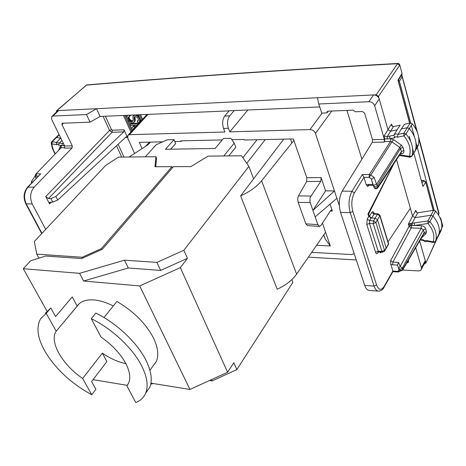 <?xml version="1.0" encoding="UTF-8"?>
<svg xmlns="http://www.w3.org/2000/svg" width="466" height="466" viewBox="0 0 466 466"><rect width="100%" height="100%" fill="white"/><g stroke="black" fill="none" stroke-linecap="round" stroke-linejoin="round"><path stroke-width="0.7" d="M398.482 80.088L399.42 81.288L410.674 123.007M411.309 125.36L414.379 136.748M415.905 142.404L434.23 210.352M82.633 258.129L82.185 257.261L101.303 248.669L171.966 166.671L154.986 166.729L155.906 156.71L118.481 157.129L105.706 165.383L34.315 241.51L36.767 254.127L82.185 257.261M38.958 258.152L36.767 254.127M155.102 363.13L155.638 362.892M150.937 383.163L189.953 389.448L227.6 372.258L233.798 362.699L236.862 369.602L292.887 282.344L291.85 279.612M236.862 369.602L212.135 380.897L211.529 379.598M209.549 380.501L212.135 380.897M153.227 383.53L150.739 384.194M93.025 379.668L127.282 385.347M183.86 250.265L187.443 258.327L160.659 270.414L128.301 267.997L124.492 260.179L156.925 262.41L183.86 250.265L248.891 166.403L241.522 155.766L208.104 156.133L190.862 166.607L173.399 166.665L102.345 249.269L81.696 258.548L45.726 256.032L30.645 260.762L23.3 268.719L79.587 273.338L83.595 281.015L139.736 285.949L180.33 267.618L227.6 372.258M124.492 260.179L79.587 273.338M46.984 311.137L23.3 268.719M189.953 389.448L139.736 285.949M91.755 394.719L82.663 378.474L102.351 353.135L106.883 361.599L91.592 381.538L95.879 389.273L91.755 394.719C71.397 383.617 55.838 369.229 45.068 351.562C37.431 338.031 35.987 327.062 40.728 318.639L46.21 313.35L50.817 307.997L45.313 313.327M50.817 307.997L55.582 316.583L72.265 296.941L77.17 306.104C80.397 301.304 86.21 299.265 94.598 299.988C100.411 300.605 106.638 302.591 113.279 305.952M152.499 366.748L156.401 361.336C158.918 355.127 157.945 347.362 153.483 338.042C145.864 323.515 133.66 311.323 116.873 301.473L103.988 317.538M102.351 353.135C110.296 358.54 118.143 362.059 125.884 363.696M293.889 140.435L261.601 180.796C256.801 186.65 249.811 191.677 240.631 195.889L277.218 289.217C285.827 285.221 292.287 280.194 296.592 274.148L325.606 232.284M240.631 195.889L253.597 178.816L248.891 166.403M187.443 258.327L180.33 267.618M155.76 166.729L156.535 158.155L155.906 156.71M150.466 142.107L148.083 144.716L129.146 157.007M172.443 167.783L171.966 166.671M228.806 155.906L235.79 147.256L234.212 143.132L230.845 138.297L223.476 138.472L215.187 148.456L165.453 149.283L174.004 139.643L175.647 143.557L170.684 149.196M283.73 139.142L254.017 178.268L253.388 178.262M234.212 143.132L223.785 155.959M174.004 139.643L167.218 139.8L156.226 144.705L145.293 156.832M101.739 249.543L101.303 248.669M160.659 270.414L156.925 262.41M128.301 267.997L83.595 281.015M91.266 318.639C112.236 328.92 132.874 348.382 141.687 365.961C147.087 376.825 148.444 385.807 145.765 392.914C143.93 397.451 140.592 400.661 135.763 402.548L126.892 385.825L128.698 382.906C130.754 377.844 129.798 371.414 125.832 363.597C120.508 353.764 112.236 344.91 101.029 337.046L91.266 318.639L95.81 313.059C116.698 323.241 137.202 342.621 145.916 360.183C151.258 371.035 152.568 380.023 149.848 387.159L145.578 393.356M126.892 385.825L127.9 384.444M82.663 378.474C62.578 364.93 49.198 342.137 55.996 331.477L77.17 306.104M56.182 331.169L46.21 313.35M56.38 142.462L56.537 144.676L57.242 144.21L58.361 145.002L59.415 143.004L52.244 141.734L56.479 137.464L55.798 137.627L51.627 141.88M64.547 145.753L61.879 145.625L62.328 143.516L59.415 143.004L61.943 140.429M55.227 153.675L53.415 150.093L52.274 146.551L51.877 143.848L52.244 141.734L51.604 141.897L51.208 142.887L51.877 143.848L56.537 144.676M56.497 142.34L60.662 138.117M63.632 145.782L63.842 144.309M64.727 147.699L61.139 147.763L35.888 174.051L61.139 147.763L61.366 145.637L61.879 145.625L58.361 145.002M60.597 138.181L56.479 137.464L59.223 134.878M63.487 123.205L61.984 124.614L72.277 145.846L72.038 147.996L34.164 187.082C30.214 192.056 29.574 197.683 32.247 203.974L26.207 203.811C23.527 197.549 24.139 191.951 28.047 187.006L40.74 173.853L36.4 173.841L36.162 176.037L35.608 174.494L35.888 174.051L35.597 174.523M86.478 114.549L90.031 122.162L100.108 116.471L96.538 108.7L86.478 114.549L52.926 116.069L51.749 116.552L51.709 119.523L64.675 146.004L64.442 148.141L72.038 147.996M34.164 187.082L27.546 187.192L40.74 173.853M45.761 196.57L48.493 198.533L50.928 198.592L52.745 202.127L49.524 202.355L49.577 203.933L45.761 196.57L109.539 130.439L103.091 116.343M45.691 229.383L32.247 203.974M31.542 181.431L32.335 182.235M36.272 178.158L34.991 176.206L35.538 174.674M31.478 183.121L31.49 181.455M61.984 124.614L62.013 123.432L62.491 123.245L90.031 122.162M229.074 110.873L100.108 116.471M51.802 116.5L57.429 111.071L58.611 110.582L317.428 97.726L318.785 104L368.891 101.722C371.722 101.856 373.645 103.202 374.664 105.765L384.386 139.41L384.17 142.101L372.276 142.328L372.474 139.66L364.604 113.087L362.321 111.491L355.412 111.758L353.141 110.168L328.157 111.176L327.015 111.846L326.975 112.871L328.291 111.17M326.975 112.871L321.715 113.081L318.785 104M319.734 106.941L229.15 110.786L224.723 116.063C222.439 119.465 222.055 123.601 223.564 128.459L224.927 131.994L129.414 134.697L147.967 114.391M308.37 257.162L356.298 259.952M52.745 202.127L57.732 200.042L126.018 136.975L126.519 136.736L127.457 137.4L124.061 129.822L123.746 131.901L55.897 196.454L50.928 198.592M140.592 114.712L142.579 119.296M422.039 183.138L423.547 180.773L425.586 182.288L422.942 186.458L412.608 148.572M410.622 141.285L409.247 136.247M440.952 231.025L441.704 228.148C442.42 222.433 440.393 216.748 435.611 211.098L433.66 210.347L417.315 212.845L415.818 210.976L415.8 210.312L416.371 212.356M388.038 241.871L410.348 208.238L412.608 216.177L415.084 217.663L430.881 215.263L433.007 216.084C437.842 221.793 439.904 227.519 439.193 233.274L438.378 236.256M374.245 213.673L374.116 213.253C373.441 211.482 372.643 211.232 371.722 212.49L369.404 216.405L371.722 218.041L371.041 218.024L368.723 216.381L367.977 213.999L368.658 214.022L393.933 163.572M393.671 163.956L367.977 213.999M363.946 177.354L362.332 174.523L351.97 191.258L354.364 192.918L363.946 177.354L366.27 184.874L367.878 186.511L368.006 185.439M354.364 192.918C351.585 198.405 351.079 204.586 352.844 211.459L376.575 284.953C378.712 290.213 381.223 290.714 384.118 286.45L392.867 271.008L390.793 264.292L390.683 260.535L409.043 226.453L410.354 225.532L408.35 224.053L409.043 226.453L411.204 227.95L411.461 225.631L410.354 225.532L410.523 223.389L408.35 224.053L415.8 210.312M380.559 252.024L380.798 252.788L380.128 252.753L379.877 251.96M380.798 252.788L381.27 252.083M410.348 208.238L396.519 159.687M369.404 216.405L368.658 214.022M374.664 105.765L379.213 98.943C378.206 96.398 376.301 95.064 373.487 94.942L376.196 94.808L378.491 96.41L387.968 129.676L390.549 131.214L397.073 129.845L400.178 125.179L393.071 126.647L391.527 124.783L391.51 124.09L392.098 126.193M231.823 139.695L244.132 139.421L244.359 140.021L293.37 138.932L306.797 177.808L306.628 181.519L320.759 181.385L321.103 177.552L325.571 190.856L312.907 210.428L317.853 224.612L319.6 226.383L320.934 225.428L330.604 210.58L331.343 210.038L332.38 211.104L330.045 204.16M290.487 138.996L291.867 142.963M323.788 234.911L325.233 239.081L330.33 245.961L322.443 223.115M174.808 141.565L181.163 141.425L180.925 140.849L222.276 139.916M331.751 111.03L315.459 133.439L334.472 190.973L325.571 190.856M315.459 133.439C314.41 131.039 312.587 129.752 309.983 129.583L229.785 131.855L228.427 128.313C226.93 123.432 227.356 119.284 229.715 115.865L234.264 110.564M134.598 153.471L127.771 138.245L127.83 135.414L129.414 134.697M311.69 252.368L351.609 254.564L354.183 253.58M320.759 181.385L310.053 197.619L309.919 201.656L312.907 210.428L334.472 190.973L339.33 205.681M316.606 245.273L330.33 245.961M162.663 141.839L139.299 142.357L142.072 148.625M408.362 260.785L407.319 262.801L408.612 262.026L408.251 260.418M369.311 290.435C367.4 290.376 365.874 288.699 364.721 285.402L340.547 212.385C338.462 204.498 339.015 197.415 342.195 191.13L372.276 142.328M130.882 132.082L123.49 115.457M139.456 114.764L141.798 120.152M421.433 180.925L423.949 180.528M433.473 242.501L427.287 241.306L426.274 240.503L433.164 241.831C434.953 235.918 433.234 229.814 427.998 223.511L429.908 221.676L427.951 220.919L427.998 223.511L414.449 225.486L412.148 225.62L412.06 223.29L410.523 223.389M372.905 184.484L374.076 187.46C375.165 188.322 376.435 188.124 377.885 186.866L377.891 187.647C376.895 189.08 375.742 189.213 374.425 188.054L373.662 186.109C374.751 186.965 376.021 186.767 377.477 185.509L376.569 184.35C374.815 184.559 373.843 185.148 373.662 186.109L371.6 180.191L372.981 184.676M371.6 180.191L371.728 179.177L374.128 177.371L370.808 175.035L391.906 141.874L390.491 141.431L390.7 138.734L384.741 138.897L384.019 136.031L387.205 136.637L387.258 139.049M392.867 271.008L392.844 271.672L398.378 272.028M398.622 268.929L399.094 269.674L398.727 268.457C399.805 269.43 401.022 269.278 402.374 268.014L400.131 266.424L398.727 268.457L397.451 265.09L399.1 269.68L400.346 270.915L402.525 270.251L423.868 233.682M397.451 265.09L398.622 262.463L392.89 262.131L390.683 260.535M378.573 251.861L377.914 252.933L377.984 252.054M378.8 251.867L378.188 251.145L375.579 252.281L366.8 224.548L367.231 219.02L369.579 220.622L373.546 220.901L373.243 223.663L375.893 222.527L373.546 220.901L375.153 218.146L371.722 218.041L374.035 214.115L371.722 212.49M366.8 224.548L369.456 223.389L373.243 223.663L381.922 251.471L378.188 251.145L369.456 223.389L369.579 220.622L371.041 218.024M362.332 174.523L369.357 174.534L390.491 141.431L384.514 141.548L384.17 142.101M384.514 141.548L384.741 138.897M407.319 262.801L406.876 262.772M421.392 180.761L421.98 180.517M306.628 181.519L298.263 196.221L297.71 198.912L298.042 201.912L305.847 223.849L307.478 225.596L319.367 226.371M229.785 131.855L247.784 110.063M346.937 110.419L361.884 159.18M138.262 114.817L140.977 121.049M131.674 131.214L124.661 115.405M412.148 225.62L411.461 225.631L411.717 223.313M404.401 124.282L401.313 128.96L407.15 127.736L409.369 128.558C414.891 135.356 417 142.235 415.689 149.196L415.276 150.78L418.06 145.835L418.474 144.262C419.784 137.348 417.717 130.527 412.259 123.793L410.22 123.041L404.401 124.282M393.968 134.965L397.073 129.845M393.45 126.606L387.205 136.637L389.762 136.089L389.879 138.746L394.76 137.755L393.793 135.256C394.685 133.911 396.1 133.62 398.051 134.377L401.313 128.96M131.994 129.327L128.028 120.374L130.696 122.57L132.402 122.948L133.538 122.657L135.245 120.537L134.936 116.593M126.962 117.962L125.803 115.352M426.274 240.503L424.969 240.945L423.6 239.99L423.169 240.491M398.622 262.463L400.131 266.424L421.177 228.305L421.375 225.725C423.547 225.975 424.992 226.994 425.697 228.777L426.483 231.585L424.13 232.639L424.147 233.373L426.029 233.6L421.252 238.155M425.697 228.777L423.338 229.831L421.177 228.305L411.204 227.95L392.89 262.131L392.681 264.793L390.793 264.292M421.375 225.725L414.449 225.486L414.303 222.934L412.06 223.29L417.693 212.828M435.611 211.098L429.908 221.676C435.023 227.728 437.044 233.734 435.972 239.687L435.419 241.592L433.549 242.518L433.164 241.831L435.413 241.592L441.04 230.845M435.291 241.807L435.972 239.687L439.036 234.153M385.848 248.966L388.399 243.84L379.825 215.845L377.477 219.789L375.153 218.146L377.507 214.209L374.035 214.115L374.524 213.713L373.546 212.979L373.988 213.632M410.22 123.041L403.906 133.177L405.944 133.94L403.917 135.891L403.906 133.177L398.046 134.383L397.317 137.231L403.917 135.891C409.433 142.759 411.274 149.58 409.451 156.36L411.903 156.093L411.664 156.5M399.787 154.782L409.451 156.36L409.934 157.199L411.897 156.104L415.276 150.78M400.463 153.763L401.156 153.751L400.877 153.139M401.057 152.871L401.401 151.59L403.888 150.483L403.014 147.367L401.308 145.083L393.537 139.637L390.7 138.734M399.094 269.674C400.62 270.519 401.838 270.367 402.74 269.231L402.77 269.808L400.341 270.909M386.151 248.489L384.537 251.023L382.603 252.205L381.922 251.471L384.52 250.353L375.893 222.527L377.477 219.789L386.128 247.825L384.275 251.465M393.537 139.637L391.906 141.874L399.677 147.326L400.527 148.473L401.401 151.59L377.885 186.866L377.477 185.509L400.527 148.473L403.014 147.367M133.16 120.746L131.761 120.7L130.247 119.739L129.117 117.98L129.088 116.599M134.132 114.991L133.416 115.743M138.676 115.766L137.348 114.852M140.546 120.059L139.689 121.148L139.614 119.209L139.998 118.801M138.297 120.211L137.225 121.096L137.808 122.43L138.996 122.075L140.482 120.31M128.791 116.762L130.451 115.644L130.241 115.16M139.118 123.076L130.567 123.391L129.775 124.224L130.334 125.488L137.132 125.249M134.01 128.663L134.097 128.016M133.771 128.197L135.478 127.049L134.884 125.704L133.626 126.047L132.233 127.515L131.948 128.971L132.344 130.486M129.024 116.628L128.424 117.141M129.024 116.797L128.307 117.374M128.989 117.071L128.226 117.624M128.989 117.362L128.191 117.898M129.03 117.665L128.191 118.189M129.117 117.98L128.319 118.807L128.232 118.492M129.239 118.3L128.441 119.127L128.319 118.807M129.327 118.481L128.441 119.127M129.414 118.655L128.529 119.313M129.513 118.824L128.622 119.482M129.618 118.987L128.715 119.651M129.734 119.15L128.826 119.814M129.851 119.302L128.936 119.978M129.979 119.453L129.059 120.135M130.247 119.739L129.449 120.566L129.181 120.28M130.532 119.995L129.734 120.822L129.449 120.566M130.829 120.222L130.031 121.049L129.734 120.822M131.138 120.414L130.34 121.247L130.031 121.049M131.447 120.572L130.655 121.405L130.34 121.247M131.761 120.7L130.655 121.405M132.076 120.781L130.969 121.527M132.391 120.834L131.284 121.614M132.694 120.84L131.593 121.661M131.901 121.673L132.915 121.207L133.218 120.508L132.973 116.436L134.983 114.956M135.21 114.945L134.686 115.265M135.414 114.939L134.907 115.265M135.629 114.927L135.093 115.277M135.856 114.916L135.28 115.294M136.089 114.91L135.466 115.323M136.334 114.898L135.653 115.364M136.585 114.886L135.839 115.411M136.853 114.875L136.025 115.469M137.121 114.863L136.218 115.539M137.383 114.869L136.404 115.615M137.569 114.968L136.585 115.702M137.75 115.073L136.771 115.801M137.93 115.184L136.952 115.906M138.111 115.306L137.138 116.017M138.286 115.44L137.313 116.139M138.46 115.574L137.487 116.273M138.629 115.719L137.662 116.407M138.746 115.929L137.831 116.552M138.845 116.156L138 116.71M138.944 116.384L138.163 116.873M139.043 116.611L138.32 117.036M139.142 116.844L138.472 117.211M139.241 117.071L138.618 117.391M139.34 117.298L138.757 117.578M139.439 117.525L138.891 117.77M139.631 117.968L139.252 118.37L139.019 117.968M139.823 118.399L139.451 118.789L139.252 118.37M139.916 118.62L139.451 118.789M140.074 118.981L139.672 119.401M140.144 119.145L139.718 119.593M140.214 119.302L139.759 119.785M140.278 119.453L139.788 119.972M140.336 119.587L139.806 120.152M140.394 119.715L139.812 120.333M140.447 119.832L139.806 120.508M140.493 119.937L139.794 120.677M140.534 120.03L139.771 120.84M140.359 120.589L139.689 121.148M140.202 120.84L139.573 121.428M138.157 120.245L137.225 121.096M134.464 116.809L136.13 116.698L137.802 117.927L138.495 119.896L137.639 121.003M138.367 120.379L137.878 120.898M134.657 116.686L134.278 117.03M134.761 116.64L134.225 117.129M134.878 116.611L134.185 117.24M134.924 116.675L134.15 117.368M134.936 117.467L134.144 118.3L134.126 117.508M135.076 118.341L134.284 119.174L134.144 118.3M135.204 119.022L134.412 119.855L134.284 119.174M135.274 119.506L134.482 120.339L134.412 119.855M135.303 119.89L134.511 120.723L134.482 120.339M135.291 120.228L134.511 120.723M135.245 120.537L134.499 121.061M135.157 120.834L134.453 121.37M135.047 121.09L134.365 121.667M134.977 121.218L134.255 121.923M134.89 121.335L134.185 122.051M127.934 115.265L127.189 116.116L126.903 117.409L128.028 120.379M127.993 115.259L127.562 115.65M128.127 115.253L127.795 115.463M129.653 116.471L129.099 115.213M138.355 123.909L129.775 124.224M133.992 128.063L133.457 128.529M134.045 128.173L133.34 128.756M134.004 128.441L133.259 129.006M133.393 126.222L132.402 127.27M133.626 126.047L132.6 127.055M133.893 125.902L132.839 126.88M134.191 125.797L133.107 126.735M134.523 125.733L133.404 126.63M134.884 125.698L133.73 126.566M134.686 127.882L134.091 126.536M336.895 198.306L315.156 216.882M415.666 247.726L421.462 267.787L421.241 269.756L420.186 270.641L418.602 270.962L402.694 269.977M419.65 240.899L425.266 260.611L425.336 261.834L424.753 262.935M368.891 101.722L373.487 94.942L317.428 97.726M181.163 141.425L181.757 140.831M52.926 116.069L58.611 110.582L56.462 110.832L56.409 112.05M56.468 110.826L86.536 85.121C171.505 77.909 269.878 70.791 397.481 63.685L398.64 63.586L399.362 64.104M397.923 63.452L397.498 63.702L398.657 63.603L399.426 64.174M424.235 263.913L425.889 263.098L439.158 233.507M421.462 267.787L425.266 260.611L425.854 262.667M440.743 218.42L442.607 225.946L442.432 226.826M440.527 218.03L439.875 217.529M398.244 80.571L397.97 80.164L401.931 73.581L401.593 74.915M438.296 211.844L438.984 213.207L438.617 214.744M418.858 139.142L438.821 213.807L438.366 214.779M401.232 75.515L402.158 76.68L399.42 81.288M402.146 75.341L402.158 76.68L416.488 130.282M257.057 139.736L242.868 157.706M265.276 139.555L246.741 163.304M261.601 180.796L296.592 274.148M58.85 149.854L60.149 146.417L61.366 145.637M63.568 143.744L62.328 143.516M60.149 146.417L60.697 147.914M72.277 145.846L64.675 146.004M38.311 176.049L36.162 176.037L35.649 177.459M121.719 157.089L116.529 145.736M49.577 203.933L51.4 202.093M27.546 187.192C23.714 191.975 23.09 197.421 25.682 203.537L26.207 203.811L41.957 233.361M105.368 116.244L111.456 129.595L112.306 130.2L124.061 129.822M48.493 198.533L112.085 132.262L109.539 130.439L111.456 129.595M123.973 157.065L118.137 144.256M127.457 137.4L125.505 137.447M112.306 130.2L112.085 132.262L123.746 131.901M57.732 200.042L55.897 196.454M367.878 186.511L368.676 185.287M377.914 252.933C377.011 254.156 376.231 253.941 375.579 252.281M368.723 216.381L367.231 219.02M394.958 133.34L395.174 134.115M391.51 124.09L384.019 136.031M306.768 177.727L321.103 177.552M228.427 128.313L223.564 128.459M330.318 211.016L332.38 211.104M384.386 139.41L372.474 139.66M425.569 181.664L433.194 210.422M433.66 210.347L427.951 220.919L414.303 222.934M373.237 185.322L368.723 185.282L367.965 184.454L366.27 184.874M372.911 184.495L367.965 184.454M371.728 179.177L369.13 177.342L370.808 175.035L369.357 174.534L369.13 177.342L363.934 177.325M342.195 191.13L351.97 191.258C348.749 197.584 348.16 204.714 350.211 212.653L352.844 211.459M376.575 284.953L374.07 286.095C375.206 289.415 376.732 291.099 378.642 291.163C381.433 290.714 383.273 289.334 384.153 287.021L384.118 286.45M340.547 212.385L350.211 212.653L374.07 286.095L364.721 285.402M383.885 287.493L392.955 271.48M397.451 265.078L392.681 264.793M399.216 269.965L397.853 271.352L392.879 271.031M374.612 213.713L378.107 213.812M374.116 213.253L373.994 213.579M322.152 113.063L309.983 129.583M421.474 238.295L420.944 238.691M426.483 231.585L426.029 233.6M420.53 239.396L423.6 239.99M400.416 270.932L398.442 272.033L397.853 271.352L400.026 271.329M401.308 145.083L376.569 184.35L374.128 177.371M386.168 248.43L388.434 244.44L388.522 243.45L379.959 215.467L379.825 215.845L377.507 214.209L378.008 213.807L379.959 215.467L379.819 215.001M412.259 123.793L405.944 133.94C411.827 141.21 413.855 148.462 412.02 155.696L415.392 150.378M389.762 136.089L393.793 135.256M397.317 137.231C395.943 136.363 395.092 136.538 394.76 137.755M401.156 153.751C403.3 153.535 404.208 152.446 403.888 150.483M305.847 223.849L317.853 224.612M298.182 202.349L310.158 202.553M298.426 195.895L310.746 196.046M424.13 232.639L423.338 229.831L402.374 268.014L402.74 269.231L424.13 232.639M401.133 152.755L377.611 188.113M388.149 244.941L388.376 242.972M56.899 110.669L86.513 85.033M87.026 84.923L86.897 84.934C171.861 77.711 270.228 70.582 397.801 63.458L398.64 63.586L399.799 65.001L401.942 73.034M442.607 225.946L442.584 225.311M376.196 94.808L397.498 63.702L399.7 65.234L378.491 96.41M399.712 64.681L402.024 73.348L401.937 74.344L398.249 80.467M409.597 123.175L397.97 80.164M440.632 219.323L440.166 218.17M229.715 115.865L224.723 116.063M418.619 136.969L438.984 213.207L438.5 214.995M417.414 132.455L401.75 74.735M149.47 142.13L145.683 146.277M55.996 331.477L79.319 303.611M149.918 370.319L156.401 361.336M145.765 392.914L149.848 387.159M56.357 142.485L60.632 138.146M51.219 143.091L52.349 148.427L54.988 153.926M31.502 181.443L34.991 176.2M59.077 134.575L55.798 137.627M25.741 203.642L41.724 233.612M415.812 210.976L416.074 211.902M391.522 124.783L391.79 125.733M433.333 210.399L425.668 182.031L423.868 180.528M368.629 185.282L367.849 185.753L368.088 185.392M378.718 251.861L377.769 252.38L378.06 252.001M423.879 180.528L421.911 180.517M421.934 180.517L421.346 180.604M128.004 135.227L147.029 114.432M369.288 290.435L378.153 291.122M441.704 228.154L439.193 233.274M378.765 251.861L382.504 252.193M418.474 144.262L415.689 149.196M420.216 239.938L423.157 240.508M423.175 240.497L425.056 241.563L427.398 241.33M409.824 157.182L399.333 155.463M327.289 111.496L327.021 111.84M425.336 261.834L421.532 269.016M86.478 85.045L86.07 85.301M425.895 263.092L436.986 238.773M441.634 228.573L442.683 225.684L440.842 218.793L439.776 217.319M409.748 123.141L398.174 80.327"/></g></svg>
